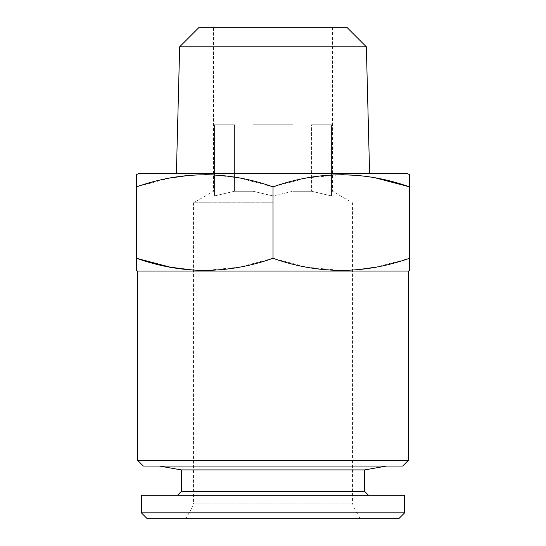 <?xml version="1.0" encoding="UTF-8"?>
<svg xmlns="http://www.w3.org/2000/svg" width="546" height="546" viewBox="0 0 546 546"><rect width="100%" height="100%" fill="white"/><g stroke="black" fill="none" stroke-linecap="round" stroke-linejoin="round"><path stroke-width="0.41" stroke-dasharray="2.73 2.05" d="M356.941 269.792L341.38 270.488L306.797 267.206L273 258.292L239.291 267.192L204.88 270.488L193.537 270.134M136.5 270.488L136.5 186.869L170.256 177.962M189.059 175.368L204.75 174.679M213.527 174.897L239.203 177.955L273 186.869L306.709 177.969L341.25 174.679M273 258.292L273 186.869M408.524 460.203L137.476 460.203M402.675 466.052L143.325 466.052M234.459 191.257L234.459 124.802L214.503 124.802L234.459 124.802L234.459 191.257L214.503 195.925L214.503 124.802L234.459 124.802L214.503 124.802L214.503 195.925L234.459 191.257L253.037 191.257L273 195.925L273 124.802L292.963 124.802L253.037 124.802L273 124.802L273 195.925L292.963 191.257L273 195.925L253.037 191.257L234.459 191.257M292.963 124.802L292.963 191.257L311.541 191.257L331.497 195.925L311.541 191.257L292.963 191.257L292.963 124.802L253.037 124.802L253.037 191.257L253.037 124.802L292.963 124.802M386.588 466.052L159.412 466.052L386.588 466.052M364.653 469.915L181.347 469.915M138.452 173.553L407.548 173.553M273 173.553L176.399 173.553L273 173.553M409.5 270.488L409.5 174.679M356.886 175.368L375.744 177.962M136.5 174.679L136.5 186.869M408.524 271.048L137.476 271.048M409.5 258.292L375.744 267.199M273 202.798L193.537 202.798L273 202.798M331.497 191.257L331.497 195.925L331.497 191.257L332.473 191.257L331.497 191.257L331.497 124.802L331.497 191.257M214.503 191.257L213.527 191.257L214.503 191.257L214.503 124.802L214.503 191.257M404.627 512.851L141.373 512.851M398.778 518.7L147.222 518.7M185.736 518.7L360.264 518.7L185.736 518.7L192.492 507.002L353.508 507.002L192.492 507.002L193.537 503.098L352.463 503.098L193.537 503.098L193.537 202.798L213.527 191.257L213.527 27.3L332.473 27.3L213.527 27.3M331.497 195.925L331.497 124.802L311.541 124.802L331.497 124.802L311.541 124.802L311.541 191.257L311.541 124.802L331.497 124.802L331.497 195.925M404.627 495.297L141.373 495.297M177.45 495.297L368.55 495.297L177.45 495.297M179.654 46.799L366.346 46.799M364.653 491.4L181.347 491.4M199.154 27.3L346.846 27.3M332.473 27.3L332.473 191.257L352.463 202.798L352.463 503.098L353.508 507.002L360.264 518.7"/><path stroke-width="0.82" d="M193.537 270.134L170.297 267.206L136.5 258.292C181.879 274.372 227.382 274.372 273 258.292C318.379 274.372 363.882 274.372 409.5 258.292L409.5 186.869C364.121 170.789 318.618 170.789 273 186.869C227.621 170.789 182.118 170.789 136.5 186.869L136.5 174.679L138.452 173.553L407.548 173.553L409.5 174.679L409.5 186.869L375.744 177.962M170.256 177.962L189.059 175.368M204.75 174.679L213.527 174.897M137.476 460.203L408.524 460.203L402.675 466.052L143.325 466.052L137.476 460.203L137.476 271.048L136.5 270.488L136.5 186.869M386.588 466.052L364.653 469.915L181.347 469.915L159.412 466.052M273 258.292L273 186.869M341.25 174.679L356.886 175.368M137.476 271.048L408.524 271.048L409.5 270.488L409.5 258.292M375.744 267.199L356.941 269.792M141.373 512.851L404.627 512.851L398.778 518.7L147.222 518.7L141.373 512.851L141.373 495.297L404.627 495.297L404.627 512.851M179.654 46.799L199.154 27.3L346.846 27.3L366.346 46.799L179.654 46.799L176.399 173.553M181.347 469.915L181.347 491.4L364.653 491.4L368.55 495.297M181.347 491.4L177.45 495.297M366.346 46.799L369.601 173.553M408.524 271.048L408.524 460.203M364.653 469.915L364.653 491.4"/></g></svg>
